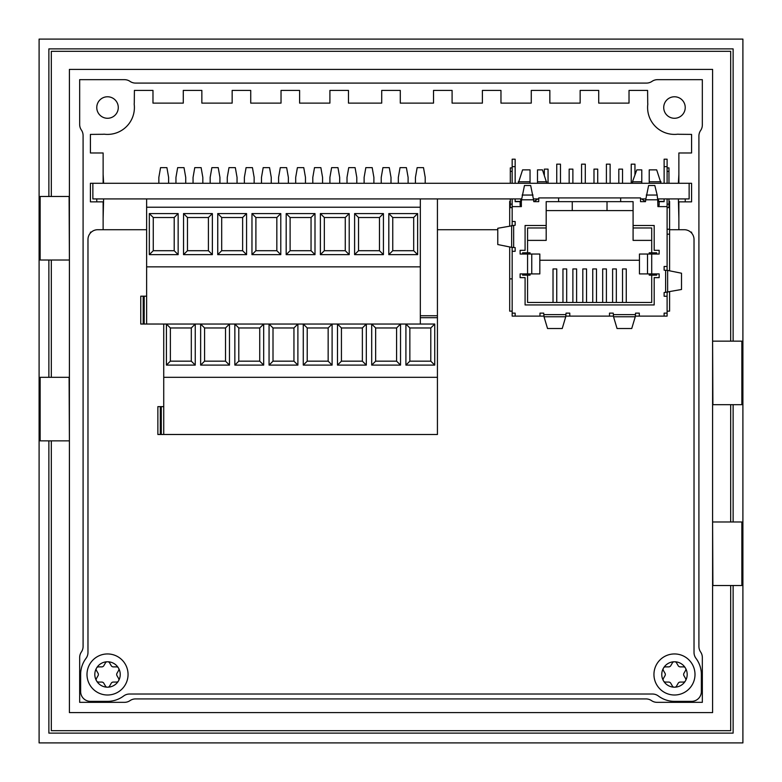 <?xml version="1.0" encoding="UTF-8"?>
<svg xmlns="http://www.w3.org/2000/svg" width="782" height="782" viewBox="0 0 782 782"><rect width="100%" height="100%" fill="white"/><g stroke="black" fill="none" stroke-linecap="round" stroke-linejoin="round"><path stroke-width="1.17" d="M674.475 118.278A10.753 10.753 0 0 1 663.722 107.525A10.753 10.753 0 0 1 674.475 96.773A10.753 10.753 0 0 1 685.228 107.525A10.753 10.753 0 0 1 674.475 118.278M107.525 118.278A10.753 10.753 0 0 1 96.773 107.525A10.753 10.753 0 0 1 107.525 96.773A10.753 10.753 0 0 1 118.278 107.525A10.753 10.753 0 0 1 107.525 118.278M81.377 130.017A9.775 9.775 0 0 1 83.088 135.54L83.088 646.46A9.775 9.775 0 0 1 81.377 651.983A9.775 9.775 0 0 0 79.666 657.506L79.666 702.334L124.494 702.334A9.775 9.775 0 0 0 130.017 700.623A9.775 9.775 0 0 1 135.54 698.913L645.991 698.913A9.775 9.775 0 0 1 651.514 700.623A9.775 9.775 0 0 0 657.036 702.334L702.334 702.334L702.334 657.506A9.775 9.775 0 0 0 700.623 651.983A9.775 9.775 0 0 1 698.913 646.46L698.913 136.009A9.775 9.775 0 0 1 700.623 130.486A9.775 9.775 0 0 0 702.334 124.964L702.334 79.666L657.506 79.666A9.775 9.775 0 0 0 651.983 81.377A9.775 9.775 0 0 1 646.46 83.088L135.54 83.088A9.775 9.775 0 0 1 130.017 81.377A9.775 9.775 0 0 0 124.494 79.666L79.666 79.666L79.666 124.494A9.775 9.775 0 0 0 81.377 130.017M712.598 69.403L69.403 69.403L69.403 712.598L712.598 712.598L712.598 69.403M90.419 233.026L90.419 232.156L91.289 232.156M521.359 205.373L520.118 205.373L520.118 201.648L521.359 201.648L521.359 206.614L512.171 206.614L512.171 198.921L92.862 198.921L92.862 183.281L689.138 183.281L90.419 183.281L90.419 201.854L103.126 201.854L103.126 229.713M678.874 183.281L678.874 152.979L691.581 152.979L691.581 134.406L678.874 134.279A34.212 34.212 0 0 1 677.916 134.181A26.881 26.881 0 0 1 647.819 104.084A34.212 34.212 0 0 1 647.721 103.126L647.594 90.419L629.021 90.419L629.021 103.126L598.719 103.126L598.719 90.419L580.146 90.419L580.146 103.126L549.844 103.126L549.844 90.419L531.271 90.419L531.271 103.126L500.969 103.126L500.969 90.419L482.396 90.419L482.396 103.126L452.094 103.126L452.094 90.419L433.521 90.419L433.521 103.126L400.286 103.126L400.286 90.419L381.714 90.419L381.714 103.126L348.479 103.126L348.479 90.419L329.906 90.419L329.906 103.126L299.604 103.126L299.604 90.419L281.031 90.419L281.031 103.126L250.729 103.126L250.729 90.419L232.156 90.419L232.156 103.126L201.854 103.126L201.854 90.419L183.281 90.419L183.281 103.126L152.979 103.126L152.979 90.419L134.406 90.419L134.279 103.126A34.212 34.212 0 0 1 134.181 104.084A26.881 26.881 0 0 1 104.084 134.181A34.212 34.212 0 0 1 103.126 134.279L90.419 134.406L90.419 152.979L103.126 152.979L103.126 183.281M657.916 205.373L659.158 205.373L659.158 201.648L664.123 201.648L664.123 198.921L657.633 198.921L689.138 198.921L689.138 183.281L691.581 183.281L691.581 201.854L678.874 201.854L678.874 229.713M690.711 232.156L691.581 232.156L691.581 233.026M51.319 440.853L51.319 730.681L730.681 730.681L730.681 585.523M51.319 196.478L51.319 51.319L730.681 51.319L730.681 341.148M730.681 404.685L730.681 521.985M51.319 260.015L51.319 377.315M48.875 196.478L48.875 48.875L733.125 48.875L733.125 341.148M733.125 404.685L733.125 521.985M733.125 585.523L733.125 733.125L48.875 733.125L48.875 440.853M48.875 377.315L48.875 260.015M39.1 742.9L39.1 39.1L742.9 39.1L742.9 742.9L39.1 742.9M92.862 198.921L521.643 198.921L515.152 198.921L515.152 201.648L520.118 201.648M533.49 198.921L538.739 198.921L533.49 198.921M640.536 198.921L645.785 198.921L640.536 198.921M420.325 198.921L420.325 324.041L140.76 324.031L140.76 296.183L143.204 296.183L143.204 324.031M437.431 198.921L437.431 434.499L157.866 434.489L157.866 406.64L160.31 406.64L160.31 434.489M146.625 296.183L144.181 296.183L144.181 324.031M144.181 296.183L143.204 296.183M163.731 406.64L161.287 406.64L161.287 434.489M161.287 406.64L160.31 406.64M408.106 183.281L408.106 177.416L406.396 167.641L400.042 167.641L398.331 177.416L398.331 183.281M391 183.281L391 177.416L389.289 167.641L382.936 167.641L381.225 177.416L381.225 183.281M356.788 183.281L356.788 177.416L355.077 167.641L348.723 167.641L347.012 177.416L347.012 183.281M322.575 183.281L322.575 177.416L320.864 167.641L314.511 167.641L312.8 177.416L312.8 183.281M288.363 183.281L288.363 177.416L286.652 167.641L280.298 167.641L278.588 177.416L278.588 183.281M254.15 183.281L254.15 177.416L252.439 167.641L246.086 167.641L244.375 177.416L244.375 183.281M219.938 183.281L219.938 177.416L218.227 167.641L211.873 167.641L210.162 177.416L210.162 183.281M185.725 183.281L185.725 177.416L184.014 167.641L177.661 167.641L175.95 177.416L175.95 183.281M373.894 183.281L373.894 177.416L372.183 167.641L365.829 167.641L364.119 177.416L364.119 183.281M339.681 183.281L339.681 177.416L337.971 167.641L331.617 167.641L329.906 177.416L329.906 183.281M305.469 183.281L305.469 177.416L303.758 167.641L297.404 167.641L295.694 177.416L295.694 183.281M271.256 183.281L271.256 177.416L269.546 167.641L263.192 167.641L261.481 177.416L261.481 183.281M237.044 183.281L237.044 177.416L235.333 167.641L228.979 167.641L227.269 177.416L227.269 183.281M202.831 183.281L202.831 177.416L201.121 167.641L194.767 167.641L193.056 177.416L193.056 183.281M168.619 183.281L168.619 177.416L166.908 167.641L160.554 167.641L158.844 177.416L158.844 183.281M425.213 183.281L425.213 177.416L423.502 167.641L417.148 167.641L415.438 177.416L415.438 183.281M178.149 254.639L178.149 213.584L178.149 254.639L174.2 250.709L174.2 217.513L178.13 213.584L149.313 213.584L153.262 217.513L153.262 250.709L149.333 254.639L149.333 213.584L149.313 254.639L178.149 254.639M153.262 250.709L174.2 250.709M153.262 217.513L174.2 217.513M212.362 254.639L212.362 213.584L212.362 254.639L208.413 250.709L208.413 217.513L212.342 213.584L183.526 213.584L187.475 217.513L187.475 250.709L183.545 254.639L183.545 213.584L183.526 254.639L212.362 254.639M187.475 250.709L208.413 250.709M187.475 217.513L208.413 217.513M246.574 254.639L246.574 213.584L246.574 254.639L242.625 250.709L242.625 217.513L246.555 213.584L217.738 213.584L221.687 217.513L221.687 250.709L217.758 254.639L217.758 213.584L217.738 254.639L246.574 254.639M221.687 250.709L242.625 250.709M221.687 217.513L242.625 217.513M280.787 254.639L280.787 213.584L280.787 254.639L276.838 250.709L276.838 217.513L280.767 213.584L251.951 213.584L255.9 217.513L255.9 250.709L251.97 254.639L251.97 213.584L251.951 254.639L280.787 254.639M255.9 250.709L276.838 250.709M255.9 217.513L276.838 217.513M314.999 254.639L314.999 213.584L314.999 254.639L311.05 250.709L311.05 217.513L314.98 213.584L286.163 213.584L290.112 217.513L290.112 250.709L286.183 254.639L286.183 213.584L286.163 254.639L314.999 254.639M290.112 250.709L311.05 250.709M290.112 217.513L311.05 217.513M349.212 254.639L349.212 213.584L349.212 254.639L345.263 250.709L345.263 217.513L349.192 213.584L320.376 213.584L324.325 217.513L324.325 250.709L320.395 254.639L320.395 213.584L320.376 254.639L349.212 254.639M324.325 250.709L345.263 250.709M324.325 217.513L345.263 217.513M383.424 254.639L383.424 213.584L383.424 254.639L379.475 250.709L379.475 217.513L383.405 213.584L354.588 213.584L358.537 217.513L358.537 250.709L354.608 254.639L354.608 213.584L354.588 254.639L383.424 254.639M358.537 250.709L379.475 250.709M358.537 217.513L379.475 217.513M417.637 254.639L417.637 213.584L417.637 254.639L413.688 250.709L413.688 217.513L417.617 213.584L388.801 213.584L392.75 217.513L392.75 250.709L388.82 254.639L388.82 213.584L388.801 254.639L417.637 254.639M392.75 250.709L413.688 250.709M392.75 217.513L413.688 217.513M166.419 324.041L166.419 365.096L166.439 324.041L170.368 327.971L170.368 361.167L166.439 365.096L195.256 365.096L195.256 324.041L195.256 365.096L191.307 361.167L191.307 327.971L195.236 324.041M170.368 361.167L191.307 361.167M170.368 327.971L191.307 327.971M200.632 324.041L200.632 365.096L200.651 324.041L204.581 327.971L204.581 361.167L200.651 365.096L229.468 365.096L229.468 324.041L229.468 365.096L225.519 361.167L225.519 327.971L229.449 324.041M204.581 361.167L225.519 361.167M204.581 327.971L225.519 327.971M234.844 324.041L234.844 365.096L234.864 324.041L238.793 327.971L238.793 361.167L234.864 365.096L263.681 365.096L263.681 324.041L263.681 365.096L259.732 361.167L259.732 327.971L263.661 324.041M238.793 361.167L259.732 361.167M238.793 327.971L259.732 327.971M269.057 324.041L269.057 365.096L269.076 324.041L273.006 327.971L273.006 361.167L269.076 365.096L297.893 365.096L297.893 324.041L297.893 365.096L293.944 361.167L293.944 327.971L297.874 324.041M273.006 361.167L293.944 361.167M273.006 327.971L293.944 327.971M303.269 324.041L303.269 365.096L303.289 324.041L307.218 327.971L307.218 361.167L303.289 365.096L332.106 365.096L332.106 324.041L332.106 365.096L328.157 361.167L328.157 327.971L332.086 324.041M307.218 361.167L328.157 361.167M307.218 327.971L328.157 327.971M337.482 324.041L337.482 365.096L337.501 324.041L341.431 327.971L341.431 361.167L337.501 365.096L366.318 365.096L366.318 324.041L366.318 365.096L362.369 361.167L362.369 327.971L366.299 324.041M341.431 361.167L362.369 361.167M341.431 327.971L362.369 327.971M371.694 324.041L371.694 365.096L371.714 324.041L375.643 327.971L375.643 361.167L371.714 365.096L400.531 365.096L400.531 324.041L400.531 365.096L396.582 361.167L396.582 327.971L400.511 324.041M375.643 361.167L396.582 361.167M375.643 327.971L396.582 327.971M420.325 207.23L146.625 207.23L146.625 324.041M420.325 266.858L146.625 266.858M146.625 198.921L146.625 207.23M405.907 324.041L405.907 365.096L405.926 324.041L409.856 327.971L409.856 361.167L405.926 365.096L434.743 365.096L434.743 324.041L434.743 365.096L430.794 361.167L430.794 327.971L434.724 324.041L420.325 324.041M409.856 361.167L430.794 361.167M409.856 327.971L430.794 327.971M163.731 324.041L163.731 434.499M437.431 377.315L163.731 377.315M437.431 317.688L420.325 317.688M437.431 315.733L420.325 315.733M689.138 198.921L667.105 198.921L667.105 206.614L657.916 206.614L657.701 199.527M522.601 273.905L522.601 275.147L527.567 275.147L527.567 302.458L651.709 302.458L651.709 275.147L656.675 275.147L656.675 273.905M647.516 273.905L647.516 254.042L639.451 254.042L639.451 273.905L659.158 273.905L659.158 277.63L654.192 277.63L654.192 304.941L525.084 304.941L525.084 277.63L520.118 277.63L520.118 273.905L527.567 273.905L527.567 254.042L520.118 254.042L520.118 250.318L525.084 250.318L525.084 225.49L546.188 225.49L546.188 227.973L527.567 227.973L527.567 252.801L522.601 252.801L522.601 254.042M641.993 199.205L645.502 201.648L640.536 201.648L640.536 197.924L620.673 197.924L620.673 201.648L633.088 201.648L633.088 240.387L651.709 240.387M656.675 254.042L656.675 252.801L651.709 252.801L651.709 227.973L633.088 227.973M620.673 201.648L546.188 201.648L546.188 225.49M537.302 199.156L533.774 201.648L538.739 201.648L533.774 201.648L537.185 199.449M659.158 201.648L657.916 201.648M641.963 199.127L645.502 201.648L640.536 201.648M520.744 198.921L520.744 201.648M518.261 183.281L522.591 169.87L530.049 169.87L530.049 183.281M546.813 183.281L542.473 169.87L537.498 169.87L537.498 183.281M546.813 181.786L537.498 181.786M518.261 181.786L530.049 181.786M641.778 183.281L641.778 181.786L632.472 181.786L632.472 183.281M641.778 181.786L641.778 169.87L636.802 169.87L632.472 181.786M661.025 183.281L656.684 169.87L649.226 169.87L649.226 183.281M661.025 181.786L649.226 181.786M538.739 201.648L538.739 197.924L558.602 197.924L558.602 201.648M633.088 225.49L654.192 225.49L654.192 250.318L659.158 250.318L659.158 254.042L647.516 254.042M533.774 201.648L533.559 199.527M521.359 201.648L521.584 199.527M512.171 206.614L512.171 221.511L515.152 221.511L515.152 225.236L497.772 228.276L497.772 244.541L511.643 247.347L511.643 225.47M512.171 247.395L512.171 251.305L515.152 251.305L515.152 247.581L511.643 247.347M512.171 251.305L512.171 313.132L515.152 313.132L515.152 316.114L539.981 316.114L539.981 313.132L543.705 313.132L544.028 316.759L547.537 328.528L562.219 328.528L565.738 316.759L544.028 316.759M565.816 316.114L569.775 316.114L569.775 313.132L566.051 313.132L565.738 316.759M569.775 316.114L609.501 316.114L609.501 313.132L613.225 313.132L613.547 316.759L617.057 328.528L631.739 328.528L635.258 316.759L613.547 316.759M635.336 316.114L639.295 316.114L639.295 313.132L635.571 313.132L635.258 316.759M639.295 316.114L664.123 316.114L664.123 313.132L664.123 316.114L667.105 316.114L667.105 313.132L664.123 313.132M667.105 313.132L667.105 296.251L664.123 296.251L664.123 292.527L664.123 296.251M664.123 292.527L681.503 289.487L681.503 273.221L667.633 270.416L667.633 292.292M667.105 270.367L667.105 266.457L664.123 266.457L664.123 270.181L667.633 270.416M667.105 266.457L667.105 206.614M645.502 201.648L645.727 199.527M657.163 195.05L657.721 199.791L645.697 199.791L648.61 185.51L654.817 185.51L657.163 195.05L646.264 195.05M664.123 183.281L664.123 159.196L667.105 159.196L667.105 183.281M667.105 296.251L667.105 292.341M667.105 311.148L669.587 311.148L669.587 292.077M669.587 270.621L669.587 201.404L668.962 201.404M669.587 234.18L667.105 234.18M509.688 247.141L509.688 311.148L512.171 311.148M509.688 225.685L509.688 201.404L510.314 201.404M515.152 201.404L520.744 201.404M533.754 201.404L535.142 201.404M644.143 201.404L645.531 201.404M658.542 201.404L664.123 201.404M667.105 229.214L669.587 229.214M512.171 313.132L512.171 316.114L515.152 316.114L515.152 313.132M512.171 183.281L512.171 166.644L515.152 166.644L515.152 183.281M515.152 166.644L515.152 159.196L512.171 159.196L512.171 166.644M512.171 221.511L512.171 225.431M664.123 166.644L667.105 166.644M556.745 183.281L556.745 164.161L560.469 164.161L560.469 183.281M634.955 174.972L634.955 164.161L631.23 164.161L631.23 183.281M585.298 183.281L585.298 164.161L581.573 164.161L581.573 183.281M610.126 183.281L610.126 164.161L606.402 164.161L606.402 183.281M622.54 183.281L622.54 169.127L618.816 169.127L618.816 183.281M597.712 183.281L597.712 169.127L593.988 169.127L593.988 183.281M572.883 183.281L572.883 169.127L569.159 169.127L569.159 183.281M548.055 183.281L548.055 169.127L544.331 169.127L544.331 174.972M609.501 316.114L613.469 316.114M539.981 316.114L543.949 316.114M539.981 313.132L543.705 313.132M566.051 313.132L569.775 313.132M609.501 313.132L613.225 313.132M635.571 313.132L639.295 313.132M509.688 278.871L512.171 278.871M512.171 167.886L510.314 167.886L510.314 183.281M510.314 198.921L510.314 204.131L512.171 204.131M667.105 204.131L668.962 204.131L668.962 198.921M668.962 183.281L668.962 171.366L667.105 171.366M512.171 207.611L510.314 207.611L510.314 204.131M668.962 204.131L668.962 207.611L667.105 207.611M667.105 167.886L668.962 167.886L668.962 171.366M515.152 221.511L515.152 225.236M515.152 247.581L515.152 251.305M521.555 199.791L524.468 185.51L530.675 185.51L533.578 199.791L521.555 199.791M664.123 270.181L664.123 266.457M620.673 197.924L558.602 197.924M546.188 227.973L546.188 240.387L527.567 240.387M607.018 201.648L607.018 210.593L546.188 210.593M633.088 210.593L607.018 210.593M572.258 201.648L572.258 210.593M527.567 273.905L539.824 273.905L539.824 254.042L527.567 254.042M655.433 275.147L655.433 273.905M655.433 254.042L655.433 252.801M651.709 302.458L651.709 275.147L649.226 275.147L649.226 273.905M530.049 273.905L530.049 275.147L527.567 275.147L527.567 302.458M527.567 252.801L530.049 252.801L530.049 254.042M639.451 260.25L539.824 260.25M649.226 254.042L649.226 252.801L651.709 252.801M523.842 252.801L523.842 254.042M523.842 273.905L523.842 275.147M556.745 302.458L556.745 268.94L553.021 268.94L553.021 302.458M562.952 302.458L562.952 268.94L566.676 268.94L566.676 302.458M572.883 302.458L572.883 268.94L576.608 268.94L576.608 302.458M582.815 302.458L582.815 268.94L586.539 268.94L586.539 302.458M592.746 302.458L592.746 268.94L596.471 268.94L596.471 302.458M602.678 302.458L602.678 268.94L606.402 268.94L606.402 302.458M612.609 302.458L612.609 268.94L616.333 268.94L616.333 302.458M622.54 302.458L622.54 268.94L626.265 268.94L626.265 302.458M103.126 218.471L103.615 198.921M103.615 183.281L103.126 174.484M96.773 201.854L96.773 198.921M678.385 198.921L678.874 218.471M685.228 201.854L685.228 198.921M678.385 183.281L678.874 174.484M669.587 229.713L684.25 229.713A9.775 9.775 0 0 1 694.025 239.488L694.025 652.481A9.775 9.775 0 0 0 695.98 658.346A26.881 26.881 0 0 1 701.356 674.475L701.356 691.581A9.775 9.775 0 0 1 691.581 701.356L674.475 701.356A26.881 26.881 0 0 1 658.346 695.98A9.775 9.775 0 0 0 652.481 694.025L129.519 694.025A9.775 9.775 0 0 0 123.654 695.98A26.881 26.881 0 0 1 107.525 701.356L90.419 701.356A9.775 9.775 0 0 1 80.644 691.581L80.644 674.475A26.881 26.881 0 0 1 86.02 658.346A9.775 9.775 0 0 0 87.975 652.481L87.975 239.488A9.775 9.775 0 0 1 97.75 229.713L146.625 229.713M437.431 229.713L497.772 229.713M118.219 681.337A2.424 2.424 0 0 1 116.479 682.07L113.312 682.07A2.424 2.424 0 0 0 111.21 683.282L109.627 686.029A2.424 2.424 0 0 1 108.111 687.173L106.939 687.173A2.424 2.424 0 0 1 105.423 686.029L103.84 683.282A2.424 2.424 0 0 0 101.738 682.07L98.571 682.07A2.424 2.424 0 0 1 96.831 681.337L96.235 680.311A2.424 2.424 0 0 1 96.469 678.434L98.053 675.687A2.424 2.424 0 0 0 98.053 673.263L96.469 670.516A2.424 2.424 0 0 1 96.235 668.639L96.831 667.613A2.424 2.424 0 0 1 98.571 666.88L101.738 666.88A2.424 2.424 0 0 0 103.84 665.668L105.423 662.921A2.424 2.424 0 0 1 106.939 661.777L108.111 661.777A2.424 2.424 0 0 1 109.627 662.921L111.21 665.668A2.424 2.424 0 0 0 113.312 666.88L116.479 666.88A2.424 2.424 0 0 1 118.219 667.613L118.815 668.639A2.424 2.424 0 0 1 118.581 670.516L116.997 673.263A2.424 2.424 0 0 0 116.997 675.687L118.581 678.434A2.424 2.424 0 0 1 118.815 680.311L118.219 681.337A12.707 12.707 0 0 1 108.111 687.173M86.998 674.475A20.527 20.527 0 0 1 107.525 653.947A20.527 20.527 0 0 1 128.053 674.475A20.527 20.527 0 0 1 107.525 695.003A20.527 20.527 0 0 1 86.998 674.475A20.527 20.527 0 0 1 107.525 653.947A20.527 20.527 0 0 1 128.053 674.475M685.169 681.337A2.424 2.424 0 0 1 683.429 682.07L680.262 682.07A2.424 2.424 0 0 0 678.16 683.282L676.577 686.029A2.424 2.424 0 0 1 675.062 687.173L673.889 687.173A2.424 2.424 0 0 1 672.373 686.029L670.79 683.282A2.424 2.424 0 0 0 668.688 682.07L665.521 682.07A2.424 2.424 0 0 1 663.781 681.337L663.185 680.311A2.424 2.424 0 0 1 663.419 678.434L665.003 675.687A2.424 2.424 0 0 0 665.003 673.263L663.419 670.516A2.424 2.424 0 0 1 663.185 668.639L663.781 667.613A2.424 2.424 0 0 1 665.521 666.88L668.688 666.88A2.424 2.424 0 0 0 670.79 665.668L672.373 662.921A2.424 2.424 0 0 1 673.889 661.777L675.062 661.777A2.424 2.424 0 0 1 676.577 662.921L678.16 665.668A2.424 2.424 0 0 0 680.262 666.88L683.429 666.88A2.424 2.424 0 0 1 685.169 667.613L685.765 668.639A2.424 2.424 0 0 1 685.531 670.516L683.947 673.263A2.424 2.424 0 0 0 683.947 675.687L685.531 678.434A2.424 2.424 0 0 1 685.765 680.311L685.169 681.337A12.707 12.707 0 0 1 675.062 687.173M653.947 674.475A20.527 20.527 0 0 1 674.475 653.947A20.527 20.527 0 0 1 695.003 674.475A20.527 20.527 0 0 1 674.475 695.003A20.527 20.527 0 0 1 653.947 674.475A20.527 20.527 0 0 1 674.475 653.947A20.527 20.527 0 0 1 695.003 674.475M712.891 341.148L741.854 341.148L741.854 404.685L712.891 404.685L712.598 341.148M712.891 521.985L741.854 521.985L741.854 585.523L712.891 585.523L712.598 521.985M69.109 440.853L40.146 440.853L40.146 377.315L69.109 377.315L69.403 440.853M69.109 260.015L40.146 260.015L40.146 196.478L69.109 196.478L69.403 260.015M651.709 273.905L651.709 254.042M513.666 247.493L513.666 225.333M565.933 314.618L543.822 314.618M635.453 314.618L613.342 314.618M665.619 270.269L665.619 292.439M512.171 171.366L510.314 171.366M522.122 195.05L533.021 195.05M531.76 273.905L531.76 254.042M96.235 680.311A12.707 12.707 0 0 1 96.235 668.639M106.939 687.173A12.707 12.707 0 0 1 96.831 681.337M96.831 667.613A12.707 12.707 0 0 1 106.939 661.777M108.111 661.777A12.707 12.707 0 0 1 118.219 667.613M118.815 668.639A12.707 12.707 0 0 1 118.815 680.311M663.185 680.311A12.707 12.707 0 0 1 663.185 668.639M673.889 687.173A12.707 12.707 0 0 1 663.781 681.337M663.781 667.613A12.707 12.707 0 0 1 673.889 661.777M675.062 661.777A12.707 12.707 0 0 1 685.169 667.613M685.765 668.639A12.707 12.707 0 0 1 685.765 680.311M658.542 201.648L658.542 198.921"/></g></svg>
